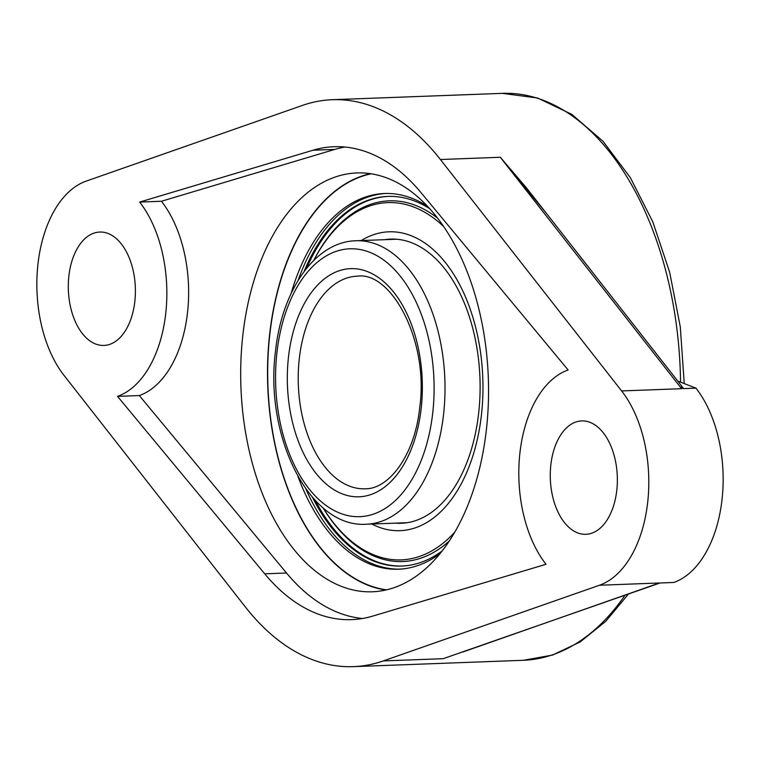 <?xml version="1.0" encoding="UTF-8"?>
<svg xmlns="http://www.w3.org/2000/svg" width="760" height="760" viewBox="0 0 760 760"><rect width="100%" height="100%" fill="white"/><g stroke="black" fill="none" stroke-linecap="round" stroke-linejoin="round"><path stroke-width="1.14" d="M440.401 159.514A283.66 167.532 -92.1 0 0 332.243 99.712A283.66 167.532 -92.1 0 0 302.385 105.431L86.174 181.118A109.915 64.913 -92.1 0 0 38 263.72A109.915 64.913 -92.1 0 0 64.039 375.411L245.262 606.841A283.66 167.532 -92.1 0 0 353.419 666.644A283.66 167.532 -92.1 0 0 383.268 660.924L599.478 585.238A109.915 64.913 -92.1 0 0 647.653 502.626A109.915 64.913 -92.1 0 0 621.614 390.934L440.401 159.514L500.308 157.273L681.226 388.227L681.625 386.023M616.759 490.523A56.734 33.507 87.9 0 1 585.922 534.299A56.734 33.507 87.9 0 1 550.857 464.692A56.734 33.507 87.9 0 1 581.694 420.916A56.734 33.507 87.9 0 1 616.759 490.523M134.805 301.653A56.734 33.507 87.9 0 1 103.968 345.439A56.734 33.507 87.9 0 1 68.894 275.832A56.734 33.507 87.9 0 1 99.731 232.047A56.734 33.507 87.9 0 1 134.805 301.653M139.659 202.075A109.915 64.913 -92.1 0 1 165.699 313.766A109.915 64.913 -92.1 0 1 117.524 396.368L264.727 573.828A236.616 139.745 -92.1 0 0 351.661 619.628A236.616 139.745 -92.1 0 0 372.666 616.122L546.003 564.281A109.915 64.913 -92.1 0 1 519.954 452.589A109.915 64.913 -92.1 0 1 568.138 369.977L420.926 192.527A236.616 139.745 -92.1 0 0 333.991 146.727A236.616 139.745 -92.1 0 0 312.997 150.233L139.659 202.075L161.443 201.257A109.915 64.913 87.9 0 1 187.482 312.949A109.915 64.913 87.9 0 1 139.308 395.561L286.52 573.011A236.616 139.745 -92.1 0 0 362.529 618.497M546.563 213.55L500.308 157.273L526.395 187.796L681.596 385.994M599.478 585.238L659.385 582.996L462.735 652.051M659.965 582.996L673.825 582.454A109.915 64.913 -92.1 0 0 722 499.852A109.915 64.913 -92.1 0 0 695.961 388.16L677.683 380.998M695.961 388.16L683.63 388.616L680.846 385.044M683.63 388.616L681.226 388.227L681.53 388.702L621.614 390.934M681.226 388.227L681.53 388.702M659.119 583.091L659.765 583.015M383.268 660.924L443.184 658.683L660.003 582.996M385.805 590.035A209.56 123.766 87.9 0 1 369.901 585.96A209.56 123.766 87.9 0 1 368.201 585.314A209.56 123.766 87.9 0 1 269.714 333.659A209.56 123.766 87.9 0 1 354.692 178.932A209.56 123.766 87.9 0 1 370.253 173.689M486.343 430.065A209.56 123.766 87.9 0 1 372.438 591.774A209.56 123.766 87.9 0 1 242.896 334.666A209.56 123.766 87.9 0 1 356.791 172.947A209.56 123.766 87.9 0 1 486.343 430.065M344.916 147.041A236.616 139.745 -92.1 0 0 334.78 149.416L161.443 201.257M117.524 396.368L139.308 395.561M399.883 569.145A187.986 111.026 87.9 0 1 373.454 564.214A187.986 111.026 87.9 0 1 305.947 489.069M298.148 280.326A187.986 111.026 87.9 0 1 385.852 193.468M440.192 553.47A187.986 111.026 -92.1 0 1 398.459 569.211A187.986 111.026 -92.1 0 1 370.595 564.328A187.986 111.026 87.9 0 1 297.986 476.539M291.137 293.417A187.986 111.026 87.9 0 1 384.417 193.505A187.986 111.026 87.9 0 1 412.281 198.398A187.986 111.026 -92.1 0 1 427.215 206.093M362.748 175.769A219.839 219.839 0 0 0 354.749 179.218A209.266 123.585 87.9 0 0 267.881 384.512A209.266 123.585 87.9 0 0 368.229 585.029A209.266 123.585 -92.1 0 0 369.93 585.675A209.266 123.585 -92.1 0 0 386.602 589.855M354.749 179.218A209.266 123.585 87.9 0 1 371.06 173.812M315.315 500.479A184.946 109.231 87.9 0 0 375.392 561.203A184.946 109.231 -92.1 0 0 402.202 566.029M306.641 268.251A184.946 109.231 87.9 0 1 388.398 196.403M449.426 540.854A180.481 106.59 -92.1 0 1 375.887 556.852A180.481 106.59 87.9 0 1 323 507.784M313.756 260.395A180.481 106.59 87.9 0 1 415.91 205.532A180.481 106.59 -92.1 0 1 437.361 217.987M312.483 497.353A184.946 109.231 87.9 0 0 374.186 561.241A184.946 109.231 -92.1 0 0 401.603 566.058A184.946 109.231 -92.1 0 0 442.253 550.867M429.466 208.525A184.946 109.231 -92.1 0 0 415.207 201.229A184.946 109.231 87.9 0 0 387.79 196.422A184.946 109.231 87.9 0 0 304.057 271.577M396.207 523.108A142.186 83.971 -92.1 0 0 401.745 523.26M385.615 239.647A142.186 83.971 87.9 0 1 391.124 239.086M384.816 239.675A142.186 83.971 87.9 0 1 390.726 239.105A142.186 83.971 87.9 0 1 411.806 242.801A142.186 83.971 -92.1 0 1 479.949 395.922A142.186 83.971 -92.1 0 1 401.346 523.279A142.186 83.971 -92.1 0 1 395.409 523.146M371.83 524.02A149.549 88.322 87.9 0 0 377.938 526.794A149.549 88.322 -92.1 0 0 481.394 415.283A149.549 88.322 -92.1 0 0 411.112 235.695A149.549 88.322 87.9 0 0 361.247 240.559M323.057 507.822A178.761 105.573 87.9 0 0 374.699 555.237A178.761 105.573 -92.1 0 0 454.898 531.99M443.488 226.413A178.761 105.573 -92.1 0 0 414.352 207.252A178.761 105.573 87.9 0 0 313.804 260.348M402.923 522.861A36.385 7.315 6.5 0 0 403.74 523.127M332.243 99.712L502.256 93.356A283.66 167.532 87.9 0 1 680.551 382.118M625.024 595.241A283.66 167.532 87.9 0 1 523.431 660.288L353.419 666.644M264.727 573.828L286.52 573.011M312.997 150.233L334.78 149.416M366.424 524.229A141.835 83.761 -92.1 0 0 443.517 414.779A141.835 83.761 -92.1 0 0 355.832 240.758C314.963 241.746 281.884 290.405 275.519 351.101C264.328 435.765 309.177 528.304 366.424 524.229L407.255 522.7M365.094 488.794A106.371 62.823 87.9 0 1 299.335 358.283A106.371 62.823 87.9 0 1 357.162 276.194C391.248 270.883 429.238 341.145 419.7 407.597C414.931 454.993 388.93 489.383 365.094 488.794M421.154 408.719A114.171 67.431 87.9 0 1 342.18 493.848A114.171 67.431 87.9 0 1 288.515 356.734A114.171 67.431 87.9 0 1 367.498 271.605A114.171 67.431 87.9 0 1 421.154 408.719M432.697 413.231A134.035 79.154 -92.1 0 0 369.702 252.273A134.035 79.154 -92.1 0 0 276.982 352.222A134.035 79.154 -92.1 0 0 339.976 513.181A134.035 79.154 -92.1 0 0 432.697 413.231M628.444 594.044L605.748 621.338L580.222 641.915L552.51 655.082L523.431 660.288M502.256 93.356L537.69 98.03L571.729 114.313L602.956 141.227L630.287 177.555L652.792 221.815L669.674 272.27L680.295 326.923L684.247 383.572M355.832 240.758L396.663 239.238M369.93 585.675A219.839 219.839 0 0 0 378.166 588.515"/></g></svg>
